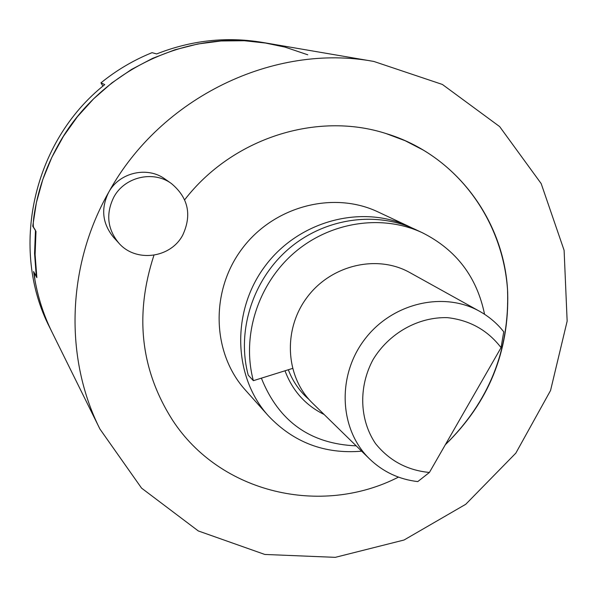<?xml version="1.0" encoding="UTF-8"?>
<svg xmlns="http://www.w3.org/2000/svg" width="597" height="597" viewBox="0 0 597 597"><rect width="100%" height="100%" fill="white"/><g stroke="black" fill="none" stroke-linecap="round" stroke-linejoin="round"><path stroke-width="0.9" d="M423.295 150.101C472.272 179.503 503.644 232.83 507.532 289.806C509.681 350.185 488.943 401.826 445.325 444.735C488.547 402.676 509.331 351.879 507.681 292.336C504.637 220.629 455.727 154.451 386.005 133.541L405.199 140.735L423.295 150.101M398.46 477.115C321.358 516.659 220.196 493.458 172.481 420.064C140.594 369.886 134.422 314.932 153.951 255.218C134.422 314.932 140.594 369.886 172.481 420.064C220.196 493.458 321.358 516.659 398.46 477.115M184.674 199.794C232.218 138.116 316.843 111.229 386.005 133.541C316.843 111.229 232.218 138.116 184.674 199.794M409.236 226.584L378.035 211.935C333.163 190.562 273.493 206.301 241.904 248.979C210.04 291.448 212.017 353.125 245.322 390.013L268.277 415.728C233.099 376.782 231.121 311.358 265.008 266.195C298.597 220.815 361.857 204.002 409.236 226.584L412.199 228.032M361.648 451.183C324.678 454.287 293.552 442.467 268.277 415.728M261.382 378.17C278.687 421.378 310.298 443.937 356.2 445.855M324.126 414.49C305.492 405.288 292.455 390.722 285.008 370.789M288.329 369.752C292.231 380.013 298.022 388.923 305.701 396.475L309.209 399.684M33.85 216.883C37.469 191.667 45.544 167.824 58.058 145.34C98.654 70.931 187.719 28.499 267.463 43.26L244.412 40.73L221.084 40.969L197.794 43.999L174.884 49.805L152.69 58.312L131.549 69.416L111.773 82.976L93.654 98.789L77.476 116.631L63.469 136.243L51.842 157.332L42.775 179.578L36.38 202.659L32.745 226.226L35.992 231.397L35.111 254.606L36.857 277.627L33.604 271.538C36.521 292.963 42.678 313.209 52.081 332.275C43.991 315.888 38.29 298.567 34.977 280.321L34.26 272.717L36.275 276.396L34.559 253.449L35.462 230.323L33.566 227.3C33.089 225.942 33.178 222.465 33.85 216.883M171.406 183.54L165.033 179.063C147.355 165.959 119.206 172.466 108.661 192.324C100.699 208.54 102.318 223.524 113.527 237.278L118.773 243.046C135.653 262.784 170.608 258.277 182.712 235.143C192.07 214.92 188.301 197.719 171.406 183.54C153.369 170.16 124.609 176.824 113.826 197.122C105.684 213.689 107.333 228.994 118.773 243.046M108.661 192.324C160.683 97.251 274.113 42.865 373.856 61.454L442.384 84.453L499.644 126.586L541.181 183.6L564.105 250.322L567.15 321.149L550.546 390.513L515.838 453.123L465.757 504.278L404.042 540.016L335.298 557.344L264.807 554.449L198.301 530.949L141.556 488.122L99.923 429.027C64.23 358.073 66.745 265.956 108.661 192.324M501.062 347.641L429.407 472.458L417.766 481.592C399.147 479.413 383.117 471.891 369.677 459.033C339.499 429.944 336.641 376.662 364.155 340.081C391.348 303.261 443.22 290.769 479.727 311.373L480.503 311.813C489.533 316.992 497.279 323.649 503.741 331.79L501.062 347.641C487.674 330.238 469.839 320.238 447.556 317.656C418.34 316.738 389.043 333.156 373.043 359.64C358.379 386.856 359.461 419.766 375.498 443.556C389.348 460.72 407.318 470.354 429.407 472.458M369.677 459.033L312.529 403.147C285.478 377.058 282.694 329.76 306.977 297.47C330.977 264.971 377.095 254.121 409.833 272.583L479.727 311.373M307.88 398.162L304.291 395.05M484.563 314.283C476.913 277.001 456.25 249.852 422.579 232.845L415.221 229.39C375.364 210.629 323.873 218.323 288.187 249.3C252.509 280.269 236.457 331.439 248.24 375.177L253.367 380.67L292.508 368.446M422.579 232.845C382.237 213.853 330.074 221.666 293.903 253.083C257.74 284.493 241.449 336.357 253.367 380.67M102.908 86.132L100.975 82.834L104.744 84.617C32.663 141.541 9.291 249.3 49.76 327.581L99.923 429.027M307.768 54.797L285.09 47.133L262.299 42.38C226.532 36.439 191.316 40.297 156.653 53.939L152.048 52.67C133.601 60.125 116.579 70.177 100.975 82.834M33.335 226.211L32.745 226.226M373.856 61.454L267.463 43.26"/></g></svg>
